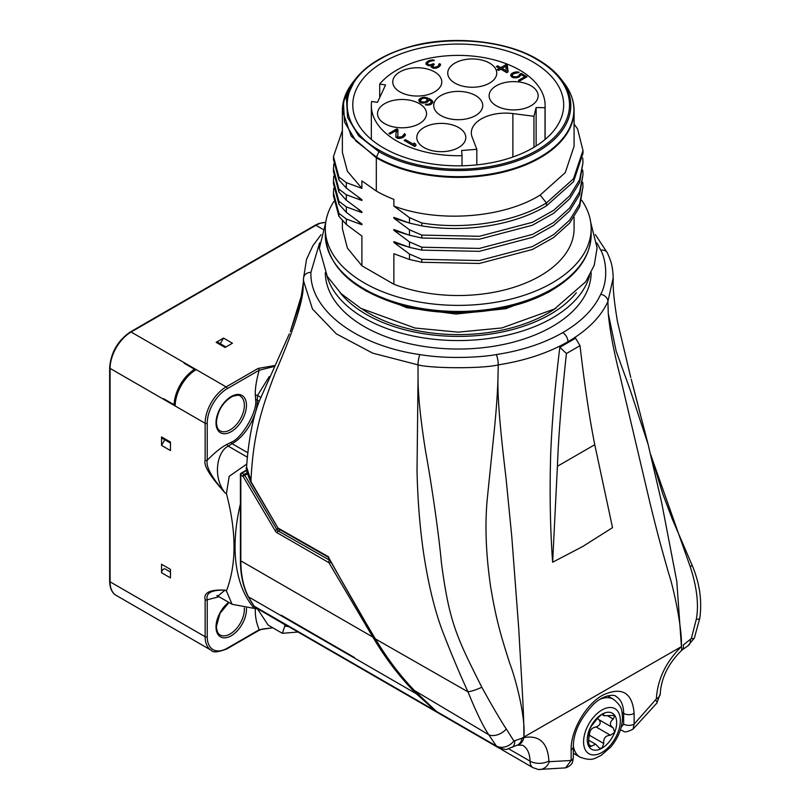 <?xml version="1.0" encoding="UTF-8"?>
<svg xmlns="http://www.w3.org/2000/svg" width="810" height="810" viewBox="0 0 810 810"><rect width="100%" height="100%" fill="white"/><g stroke="black" fill="none" stroke-linecap="round" stroke-linejoin="round"><path stroke-width="1.21" d="M298.029 632.023L282.356 633.309L284.826 626.008A159.661 92.178 120 0 0 288.755 626.667M284.826 626.008A29.707 17.152 -60 0 1 284.796 624.672L284.796 624.378M274.347 365.593L258.127 368.428L226.132 386.897A29.707 17.152 120 0 0 205.132 423.276L175.193 405.992A29.707 17.152 -60 0 1 196.202 369.613L184.65 362.941L184.65 363.558M223.509 338.084L232.429 343.238L225.079 347.48L216.159 342.326L223.509 338.084L220.269 343.693M116.235 595.431C112.064 593.072 109.866 588.333 109.644 581.226A1.488 0.861 0 0 0 110.079 581.833L205.132 636.711A29.707 17.152 120 0 0 211.278 650.308L116.235 595.431A29.707 17.152 -60 0 1 110.079 581.833L110.079 368.398A29.707 17.152 -60 0 1 131.088 332.019L184.65 362.941A29.707 17.152 120 0 0 184.123 363.255L193.58 368.712L193.58 369.988A29.707 17.152 120 0 0 174.201 403.532L175.365 402.864M164.177 399.016L163.64 399.32A29.707 17.152 120 0 1 163.65 398.712L173.107 404.17L174.201 403.532L173.107 404.17M175.193 405.992L110.079 368.398A1.488 0.861 0 0 1 109.644 367.791C110.859 352.563 117.754 340.605 130.349 331.948A1.488 0.861 60 0 1 131.088 332.019L315.93 225.302A29.707 17.152 -60 0 1 325.731 222.446M227.185 388.709A28.218 16.291 120 0 0 207.228 423.276L207.228 460.212C215.045 452.304 221.697 446.998 227.185 444.295L231.235 442.27C241.957 438.321 257.58 411.267 255.636 399.998L255.363 395.483C254.958 389.357 256.233 380.943 259.17 370.241L227.185 388.709A1.488 0.861 -120 0 0 226.132 386.897L196.202 369.613M207.228 423.276A1.488 0.861 180 0 1 205.132 423.276L205.132 460.212A1.488 0.861 180 0 0 207.228 460.212C205.75 466.6 211.663 477.454 224.967 492.763C212.301 476.644 217.181 451.342 228.248 446.148A1.509 1.023 60 0 1 227.185 444.295M205.132 460.212C203.411 465.365 210.023 476.219 224.967 492.763L226.425 493.604L229.2 476.331L246.766 464.069M226.425 590.976L232.106 604.301L217.89 596.089L224.988 590.136L226.425 590.976C236.55 564.357 236.55 531.907 226.425 493.604M219.034 596.747L207.228 599.764C205.619 593.011 211.531 589.801 224.988 590.136C210.023 589.407 203.411 592.616 205.132 599.764L205.132 636.711A1.488 0.861 180 0 0 207.228 636.711A28.218 16.291 120 0 0 227.185 648.233L259.17 629.755C256.264 622.617 254.998 615.671 255.363 608.917L255.444 607.834M161.544 436.914L170.475 442.068L170.475 450.562L161.544 445.409L161.544 436.914A2.967 1.711 120 0 0 162.162 438.281L170.475 443.08M161.544 564.246L170.475 569.4L170.475 577.894L161.544 572.741L161.544 564.246L170.475 569.4M258.127 630.362L245.045 637.915M193.58 371.314L193.58 368.712M161.544 445.409L164.784 439.789M225.95 346.984L217.637 342.184A2.967 1.711 120 0 0 216.159 342.326M170.475 572.032L165.129 568.954A2.967 1.711 120 0 0 162.84 569.754A2.967 1.711 120 0 0 161.544 572.741M227.185 648.233A1.488 0.861 60 0 1 226.871 648.911L258.866 630.443A1.488 0.861 60 0 0 259.17 629.755L272.737 627.76M282.356 633.309L268.15 625.107L257.509 608.917A1.509 0.699 0 0 0 255.363 608.917M255.788 607.632L255.535 607.783A29.707 17.152 120 0 1 254.36 608.421A159.661 92.178 -60 0 1 240.398 503.962M232.106 604.301L254.36 608.421M247.323 457.154L228.248 446.148L232.024 443.657C245.552 436.56 257.853 415.267 257.236 399.998L259.251 401.163M255.636 399.998A1.134 0.699 0 0 1 257.236 399.998L257.509 395.483L269.264 376.559M273.901 366.545L259.17 370.241A1.488 0.861 -120 0 0 258.127 368.428M434.008 709.337L433.441 709.692L254.289 606.255A14.853 8.576 -60 0 0 255.869 607.682L436.914 712.203L416.31 693.765C400.302 677.828 385.823 658.945 372.873 637.095L329.184 563.153L330.875 562.14M620.46 729.759A7.422 4.283 120 0 0 620.976 730.164C624.54 730.488 622.556 734.427 633.045 729.142L634.139 724.11L634.139 713.408C632.306 692.418 621.807 686.353 602.64 695.223C585.772 704.406 570.655 730.752 571.131 749.787A7.422 4.283 180 0 0 573.308 746.759L573.308 757.451A7.422 4.283 180 0 1 571.131 760.489L565.603 767.86L538.447 769.5L533.091 767.728L501.967 749.756A14.853 8.576 -60 0 1 500.61 748.622M571.131 749.787L571.131 760.489L549.423 761.673L548.917 760.954C547.732 742.699 539.389 734.913 523.867 737.586L513.904 740.998L506.301 729.01C500.256 719.817 492.105 705.905 481.839 687.275C456.415 636.822 449.125 621.695 441.339 562.12C439.06 536.422 431.993 486.243 425.645 451.707C420.461 419.053 417.93 394.166 418.061 377.035L418.011 364.865L372.701 353.15L336.312 333.852L312.478 309.015L303.527 280.908L303.507 278.296L303.021 290.486C301.502 306.018 292.278 333.406 275.329 372.661C259.585 413.272 253.044 438.301 250.908 481.545L277.972 528.009L328.161 556.602C345.131 587.301 360.804 614.608 375.192 638.523C386.886 658.155 399.958 675.469 414.406 690.485L488.774 734.781A13.365 8.606 -32.4 0 0 506.301 729.01M517.084 745.22A13.365 9.558 -103.7 0 0 517.59 745.119L516.598 745.392A13.365 9.264 -107.2 0 0 522.096 738.082L523.867 737.059C524.171 715.422 521.275 675.196 518.754 628.742L511.778 536.605L506.068 478.487C503.719 458.126 497.006 404.21 497.988 377.085L498.251 364.875C482.649 368.854 430.859 368.459 418.011 364.865A7.422 1.539 -81.4 0 1 419.904 354.588C356.451 345.597 309.339 309.936 310.929 272.292L319.616 242.889M516.598 745.392L507.161 749.118C507.232 749.938 504.164 749.382 497.947 747.448L496.348 746.01A13.365 10.479 -37 0 0 513.904 740.998M481.839 687.275A13.405 2.379 -21.7 0 1 467.988 691.841L374.969 638.675C386.178 657.538 399.289 674.811 414.305 690.495L436.468 711.433L496.348 746.01L488.774 734.781C483.175 726.469 476.25 712.162 467.988 691.841C459.432 673.272 450.684 652.394 441.774 629.208C434.322 608.705 428.358 583.929 423.863 554.89C419.975 528.849 417.697 500.762 417.018 470.64L418.061 377.035M414.315 690.393L436.398 711.423L439.951 713.954L436.377 711.352M328.779 557.037L328.161 556.602L328.779 557.037M289.342 333.872L259.271 401.102C252.74 418.152 248.518 440.083 246.584 466.884C245.562 468.018 246.908 472.969 250.634 481.727L277.972 528.009A1.488 0.85 119.6 0 0 278.275 528.728L328.151 557.169M588.789 740.279L595.623 744.218L599.481 748.156L601.962 748.187L603.744 743.509C603.258 738.295 605.485 735.541 610.406 735.227L614.699 732.351L613.231 727.947C609.474 725.244 609.474 722.277 613.231 719.057L614.699 715.372A20.797 12.008 -60 0 1 614.699 732.351A20.797 12.008 -60 0 1 601.962 748.187A20.797 12.008 -60 0 1 589.235 747.053A20.797 12.008 -60 0 1 589.235 730.073A20.797 12.008 -60 0 1 601.962 714.238A20.797 12.008 -60 0 1 614.699 715.372L614.183 714.916M610.406 735.227L596.089 726.955C600.311 725.244 601.253 722.824 598.914 719.675L597.517 718.419M588.91 737.788L589.427 735.247C589.569 730.407 591.796 727.643 596.089 726.955M603.632 713.792L603.744 714.45L601.962 714.238L598.104 717.711L591.432 726.003L589.235 730.073L588.617 742.163L589.65 747.458M589.235 747.053L591.432 746.172L588.536 744.501M595.623 744.218L591.432 746.172M614.699 715.372L604.088 715.767L602.731 713.863M565.603 767.86L565.593 767.86C574.017 764.903 572.629 759.861 573.308 757.451M621.179 727.309L623.639 724.11A7.422 4.283 0 0 0 634.139 724.11L656.353 698.919C657.538 679.306 665.881 661.871 681.402 646.633L523.867 737.059C525.791 717.943 516.142 679.894 509.611 662.955C501.987 638.776 496.581 622.495 490.617 586.653C485.757 553.108 484.724 522.987 487.529 496.307L493.229 440.64C496.054 414.092 497.634 392.921 497.988 377.126M613.241 277.658L607.895 301.563C600.828 316.933 587.513 330.318 567.972 341.719C548.34 352.968 525.103 360.683 498.251 364.875A7.422 1.59 -98.9 0 0 496.307 354.567M580.011 345.678L575.576 338.226L559.821 347.318C555.002 386.633 551.954 422.101 550.699 453.732C549.555 492.247 550.192 528.414 552.633 562.231L582.694 546.527L612.532 527.654L594.763 444.71C589.599 418.892 584.688 385.874 580.011 345.678L566.433 353.514C561.472 399.32 558.465 436.904 557.412 466.276L552.633 562.231M596.848 242.878L600.777 250.168C605.981 259.565 608.614 279.744 600.716 294.313C593.851 309.126 581.195 321.894 562.727 332.626C544.107 343.298 521.994 350.608 496.368 354.557C484.856 356.815 450.471 359.711 419.904 354.598M303.507 278.539C303.841 274.772 306.322 272.697 310.929 272.292M325.306 272.697A132.931 76.747 0 0 0 407.683 343.278A132.931 76.747 0 0 0 552.228 326.562A132.931 76.747 0 0 0 591.158 272.697M303.537 281.202L300.409 301.897L290.334 331.644L303.021 290.486M246.584 466.884L251.191 481.423M281.222 615.185L354.517 657.568L281.222 615.306M240.398 474.457A1.488 1.488 0 0 1 241.147 473.172A1.488 0.861 -120 0 1 241.886 473.242A1.488 0.861 120 0 0 240.833 475.065A1.488 0.861 180 0 1 240.398 474.457L240.398 560.257A1.488 0.861 0 0 0 240.833 560.864L372.873 637.095L373.724 636.589M246.696 470.468L241.886 473.242L244.073 474.508A1.488 0.861 60 0 1 244.802 475.267L247.323 473.809M253.834 605.627A1.488 1.174 -36.6 0 0 254.289 606.255A159.661 92.178 -60 0 1 248.478 596.869A118.817 68.597 -60 0 1 240.833 560.864L240.833 475.065L243.02 476.331L244.802 475.267L276.828 529.477L278.205 528.677M607.54 253.155A7.422 5.852 155 0 0 607.52 253.115C610.477 260.557 612.805 264.293 613.241 279.065L613.241 279.065C612.735 287.57 614.142 301.755 617.463 321.59L630.737 377.43M681.402 646.633A13.365 5.275 47.7 0 1 680.947 651.068L682.344 649.833A13.365 5.771 49.8 0 0 683.174 645.084L691.345 638.553L696.276 619.336C698.99 605.08 696.995 587.604 690.302 566.919L651.149 456.01M646.026 436.377L631.203 379.161M600.716 294.313A7.422 5.862 -155.6 0 1 607.895 301.563L608.259 313.46C609.839 330.531 613.727 351.186 619.923 375.435L650.035 503.152C657.973 535.774 662.317 550.992 668.665 573.379C673.576 587.625 682.303 628.398 681.402 646.107L676.796 581.347L661.497 501.866M648.365 445.176L630.018 389.408L616.197 351.317L608.259 313.429M690.302 566.919A13.405 2.582 -23 0 0 691.882 564.681L672.29 519.078L662.701 493.725L650.916 455.088M691.345 638.553A13.365 2.531 21.1 0 0 694.352 638.088L699.779 618.243C702.229 600.595 699.597 582.744 691.882 564.681M566.433 353.514L559.821 347.318M362.394 309.238A126.724 73.163 0 0 0 547.975 313.186A126.724 73.163 0 0 0 555.923 308.144M553.088 289.464L547.975 292.592L505.835 308.701L456.151 314.027L406.822 307.729L365.685 290.81M591.158 234.697C590.53 256.547 577.348 275.086 551.61 290.324C513.175 313.126 449.742 319.282 400.697 305.066C352.755 290.375 327.625 266.925 325.306 234.697A132.931 76.747 180 0 0 407.359 305.603A132.931 76.747 180 0 0 552.228 288.967A132.931 76.747 180 0 0 591.158 234.697L591.158 228.633A132.931 76.747 0 0 1 552.228 282.903A132.931 76.747 180 0 1 407.359 299.538A132.931 76.747 180 0 1 325.306 228.633A132.931 76.747 180 0 1 333.882 201.518M591.158 228.633A132.931 76.747 0 0 0 581.732 200.252M574.077 217.242L574.077 228.633A115.85 66.886 180 0 1 512.841 287.621A115.85 66.886 180 0 1 393.873 284.249L361.898 265.791L347.379 248.073L342.377 228.643L342.377 220.897M393.873 284.249L393.873 253.753L409.465 259.473L421.787 262.268L421.787 259.352L479.388 260.547L532.464 246.554L553.645 234.617L569.643 220.168L579.606 203.958L582.987 186.847L582.744 182.25M361.898 265.791L361.898 236.054L346.315 224.461L338.914 216.3L338.914 213.384L346.315 219.024L361.898 224.734L361.898 223.924L346.315 212.341L338.914 204.181L338.914 201.265L333.467 180.802L333.74 176.185M338.914 201.265L346.315 206.894L361.898 212.615L361.898 211.805L346.315 200.212L338.914 192.051L338.914 189.135L333.467 168.672L333.74 164.065M338.914 189.135L346.315 194.764L361.898 200.485L361.898 199.675L346.315 188.082L338.914 179.921L333.467 159.459L333.467 156.553L342.377 130.542M338.914 179.921L338.914 177.005L346.315 182.635L361.898 188.355L361.898 180.903L376.316 191.038A115.85 66.886 0 0 0 393.873 199.361L393.873 206.064L409.465 217.647L421.787 222.973L421.787 225.879L409.465 223.094L393.873 217.374L393.873 218.184L409.465 229.777L421.787 235.092L421.787 238.008L409.465 235.224L393.873 229.503L393.873 230.313L409.465 241.906L421.787 247.222L421.787 250.138L409.465 247.344L393.873 241.633L393.873 242.443L409.465 254.026L421.787 259.352M361.898 224.734L357.817 221.069M338.914 213.384L333.467 192.932L333.74 188.315M338.914 216.3L333.467 195.848L333.467 192.932M361.898 188.355L347.379 171.204L342.377 152.351L342.377 110.514L344.584 97.534M338.914 177.005L333.467 156.553M376.316 191.038L376.316 157.808L351.206 136.131L342.377 110.535C342.377 100.906 345.809 91.611 352.654 82.65L355.479 79.016L346.457 97.858L347.551 117.399L358.658 135.857L378.634 151.5A112.56 64.992 0 0 0 522.065 159.074A112.56 64.992 0 0 0 560.986 79.016A112.56 64.992 0 0 0 537.82 59.596L536.919 59.515C496.297 34.719 420.42 34.546 379.546 59.515C336.292 83.116 336.595 126.927 379.546 150.366L376.458 157.12L355.965 141.082L344.533 122.138L343.389 102.04L352.654 82.65M571.88 97.554A115.85 66.886 180 0 1 574.077 110.514L574.077 146.276L565.258 172.631L540.149 195.089C502.868 218.315 437.997 222.892 393.873 206.064M582.987 150.478L582.987 153.394L573.49 181.713L546.446 205.841L546.446 202.925L573.49 178.797L582.987 150.478L577.55 128.861L574.077 124.021M407.045 222.315L393.873 218.184M582.744 158.001L582.987 162.597L579.606 179.709L569.643 195.919L553.645 210.367L532.464 222.294L479.388 236.287L421.787 235.092M582.987 162.597L579.606 182.625L569.643 198.835L553.645 213.283L532.464 225.21L479.388 239.203L421.787 238.008M407.045 234.444L393.873 230.313M582.744 170.12L582.987 174.717L579.606 191.828L569.643 208.038L553.645 222.487L532.464 234.424L479.388 248.417L421.787 247.222M582.987 174.717L579.606 194.744L569.643 210.954L553.645 225.403L532.464 237.34L479.388 251.333L421.787 250.138M407.045 246.574L393.873 242.443M582.987 186.847L579.606 206.874L569.643 223.084L553.645 237.532L532.464 249.47L479.388 263.463L421.787 262.268M546.446 205.841C514.795 225.18 464.899 233.057 421.787 225.879M540.149 195.089L546.446 202.925C514.795 222.264 464.899 230.141 421.787 222.973M532.798 147.997A105.452 60.882 180 0 1 417.879 161.19A105.452 60.882 180 0 1 352.775 104.946A105.452 60.882 180 0 1 383.667 61.894A105.452 60.882 180 0 1 498.585 48.691A105.452 60.882 180 0 1 563.679 104.946A105.452 60.882 180 0 1 532.798 147.997M476.806 164.875L476.806 149.273L472.139 137.103A34.162 19.723 180 0 1 471.329 132.83A34.162 19.723 180 0 1 512.882 113.582L533.962 116.275L533.962 147.309M536.129 145.972L536.129 107.507L533.962 116.275M476.806 149.273L461.629 150.528L462.024 155.662A86.883 50.159 0 0 1 371.344 105.553A86.883 50.159 0 0 1 371.628 101.473L377.47 102.374L385.54 84.979L379.708 84.078A86.883 50.159 0 0 1 477.282 56.609A86.883 50.159 0 0 1 545.12 105.553A86.883 50.159 0 0 1 545.029 107.74L536.129 107.507M423.964 147.531A24.502 14.145 0 0 0 450.674 150.599A24.502 14.145 0 0 0 465.801 137.528A24.502 14.145 0 0 0 458.622 127.524A24.502 14.145 0 0 0 431.912 124.456A24.502 14.145 0 0 0 416.785 137.528A24.502 14.145 0 0 0 423.964 147.531M384.699 123.647A24.502 14.145 0 0 0 411.409 126.714A24.502 14.145 0 0 0 426.536 113.643A24.502 14.145 0 0 0 419.357 103.629A24.502 14.145 0 0 0 392.647 100.572A24.502 14.145 0 0 0 377.521 113.643A24.502 14.145 0 0 0 384.699 123.647M399.948 91.905A24.502 14.145 0 0 0 426.647 94.972A24.502 14.145 0 0 0 441.774 81.901A24.502 14.145 0 0 0 434.595 71.898A24.502 14.145 0 0 0 407.896 68.83A24.502 14.145 0 0 0 392.769 81.901A24.502 14.145 0 0 0 399.948 91.905M454.916 83.106A24.502 14.145 0 0 0 481.626 86.174A24.502 14.145 0 0 0 496.753 73.103A24.502 14.145 0 0 0 489.574 63.099A24.502 14.145 0 0 0 462.864 60.031A24.502 14.145 0 0 0 447.738 73.103A24.502 14.145 0 0 0 454.916 83.106M496.297 105.776A24.502 14.145 0 0 0 522.997 108.844A24.502 14.145 0 0 0 538.134 95.772A24.502 14.145 0 0 0 530.955 85.769A24.502 14.145 0 0 0 504.245 82.701A24.502 14.145 0 0 0 489.118 95.772A24.502 14.145 0 0 0 496.297 105.776M440.903 115.557A24.502 14.145 0 0 0 467.613 118.624A24.502 14.145 0 0 0 482.74 105.553A24.502 14.145 0 0 0 475.561 95.539A24.502 14.145 0 0 0 448.851 92.482A24.502 14.145 0 0 0 433.725 105.553A24.502 14.145 0 0 0 440.903 115.557M404.139 140.413L414.649 146.478L415.955 145.719L415.702 144.058L413.92 143.026L414.173 144.686L405.456 139.654L404.139 140.413M397.912 129.539L396.789 128.891L388.911 133.437L390.035 134.085L396.161 130.552L395.837 137.184L398.075 138.469L402.702 137.609L405.314 135.331L404.615 133.66L401.8 136.839L397.821 137.072L397.912 129.539M425.868 63.676L428.561 65.731L431.214 65.499L431.234 67.028L433.471 68.313L436.56 68.08L440.498 65.296L439.8 63.636L438.706 64.263L438.726 65.539L437.856 66.299L434.565 67.432L432.55 66.268L434.281 64.233L433.39 63.717L429.877 64.972L427.65 64.192L427.629 62.917L429.806 61.398L434.433 60.284L432.439 59.889L428.915 60.629L426.505 62.279L425.868 63.676M508.113 71.898L507.333 65.377L505.997 64.608L500.742 67.635L497.613 65.833L496.297 66.592L499.426 68.394L497.239 69.66L498.585 70.44L500.772 69.174L506.807 72.657L508.113 71.898M519.676 74.277L518.825 75.806L516.405 76.94L512.862 76.403L512.173 75.249L513.044 73.983L519.2 72.232L516.314 71.827L511.92 73.335L510.624 75.117L511.545 76.909L513.996 77.821L518.623 77.203L521.235 74.672L524.809 76.737L518.461 80.392L519.585 81.041L527.016 76.747L521.205 73.396L519.676 74.277L519.676 76.596M422.324 103.113L426.728 102.374L428.692 100.977L429.118 99.701L431.133 101.371L431.163 102.647L429.411 103.923L425.23 104.784L429.432 104.935L431.629 103.933L432.915 102.151L430.657 99.326L424.207 97.119L420.025 98.496L418.729 100.278L419.651 102.07L422.324 103.113M462.024 165.787L462.024 155.662M379.708 97.564L379.708 84.078M545.029 139.512L545.029 107.74M405.456 139.654L405.456 141.173M414.173 144.686L414.173 146.205M415.702 144.058L415.702 145.861M415.176 146.175L414.173 145.597M397.72 131.858L396.161 131.686M396.789 128.891L396.789 131.321M397.366 136.303L397.366 138.227M397.821 137.072L397.821 138.388M398.277 137.325L398.277 138.48M399.381 137.457L399.381 138.48M400.484 137.335L400.484 138.368M401.8 136.839L401.8 137.973M402.671 136.333L402.671 137.619M403.542 135.574L403.542 137.123M403.755 134.936L403.755 136.961M404.615 133.66L404.615 136.09L403.755 136.586M405.294 134.308L405.294 135.361M396.161 130.552L395.786 137.032M426.08 63.038L426.08 64.253M426.505 62.279L426.485 64.749M427.164 61.641L427.164 64.061L426.505 64.699M428.915 60.629L428.915 61.914M430.009 60.254L430.009 61.327M431.335 60.001L431.335 60.861M432.439 59.889L432.439 60.78M433.542 60.021L433.542 60.79M427.417 63.301L427.417 63.808M427.65 64.192L427.65 65.418M428.541 64.709L428.541 65.721M429.877 64.972L429.877 65.823M430.981 64.851L430.981 65.549M432.51 64.223L432.51 66.653L431.345 67.129M433.39 63.717L433.39 64.76M432.54 65.762L432.55 66.268M433.006 67.038L433.006 68.151M433.451 67.291L433.451 68.313M434.565 67.432L434.565 68.323M435.669 67.311L435.669 68.243M436.985 66.805L436.985 67.898M437.856 66.299L437.856 67.524M438.726 65.539L438.726 67.088M438.939 64.901L438.939 66.926M439.8 63.636L439.8 66.055L438.939 66.552M440.478 64.273L440.478 65.326M431.214 65.499L431.214 66.947M507.84 72.049L507.333 67.807L505.896 67.088M507.333 65.377L507.333 67.807M499.426 68.394L499.426 69.944M497.613 65.833L497.613 67.351M500.742 67.635L500.742 69.184M499.983 69.63L499.426 69.306M505.997 64.608L505.997 67.038M502.078 69.295L501.532 69.609M506.331 70.865L502.078 68.415L505.804 66.268L506.331 72.384M502.078 68.415L502.078 69.933M519.473 75.168L519.473 76.717M521.205 73.396L521.205 74.722M524.809 76.737L524.809 78.023M511.049 74.095L511.049 76.261M511.92 73.335L511.92 75.765L511.171 76.413M513.236 72.576L513.236 73.872M514.553 72.08L514.553 73.153M516.314 71.827L516.314 72.748M517.863 71.968L517.863 72.991M512.173 75.249L512.173 77.274M512.406 75.897L512.406 77.406M512.862 76.403L512.862 77.527M513.307 76.666L513.307 77.649M514.198 76.93L514.198 77.831M515.302 77.061L515.302 77.932M516.405 76.94L516.405 77.831M517.509 76.565L517.509 77.628M518.825 75.806L518.825 77.092M419.155 99.266L419.155 101.422M420.025 98.496L420.025 100.926L419.276 101.584M421.119 97.868L421.119 99.154M422.435 97.362L422.435 98.395M424.207 97.119L424.207 98.04M425.756 97.261L425.756 98.212M427.305 97.645L427.305 99.022M429.087 98.425L429.087 99.772M428.784 100.713L427.569 100.187M430.657 99.326L430.657 100.835M432.003 100.359L432.003 102.789L431.365 102.303M432.682 101.26L432.682 102.728M426.323 104.156L426.323 105.067M427.427 104.287L427.427 105.158M428.531 104.166L428.531 105.067M429.411 103.923L429.411 104.946M430.728 103.164L430.728 104.449M431.163 102.647L431.163 104.196M431.365 102.019L431.365 104.075M421.635 101.959L420.289 100.42L422.455 98.385L425.554 98.152L427.569 99.822L425.392 101.847L421.635 101.959L421.635 102.941M422.526 102.212L422.526 103.113M420.967 101.574L420.967 102.769M420.522 101.058L420.522 102.576M420.289 100.42L420.289 102.435M427.569 99.822L427.569 101.888M427.356 100.46L427.356 102.009M426.931 100.966L426.931 102.252M425.392 101.847L425.392 102.88M424.511 102.1L424.511 103.002M423.417 102.222L423.417 103.113M361.898 200.485L357.817 196.81M338.914 192.051L333.467 171.588L333.467 168.672M361.898 212.615L357.817 208.94M338.914 204.181L333.467 183.718L333.467 180.802M291.013 627.973A14.853 8.576 -60 0 1 290.952 627.932L499.335 748.248L501.734 749.027M322.775 229.26L315.93 225.302A1.488 0.861 60 0 0 315.181 225.231L318.988 223.428L325.752 222.345M246.463 405.304A21.536 12.433 120 0 0 231.235 396.505A21.536 12.433 120 0 0 216.007 422.881A21.536 12.433 120 0 0 231.235 431.679A21.536 12.433 120 0 0 246.463 405.304M220.158 430.849A20.047 11.573 120 0 0 235.609 425.473A20.047 11.573 120 0 0 244.357 405.304A20.047 11.573 120 0 0 240.206 396.12C240.054 394.926 237.472 395.017 232.46 396.394C222.993 401.942 217.657 410.569 216.432 422.273C216.726 427.032 217.971 429.887 220.158 430.849M229.017 602.519L220.006 613.342L216.432 626.363C216.726 631.122 217.971 633.977 220.158 634.939A20.047 11.573 120 0 0 235.609 629.562A20.047 11.573 120 0 0 244.357 609.383A20.047 11.573 120 0 0 244.306 607.986M228.673 602.316A21.536 12.433 120 0 0 216.007 626.97A21.536 12.433 120 0 0 231.235 635.759A21.536 12.433 120 0 0 246.463 609.383A21.536 12.433 120 0 0 246.422 608.209M205.132 599.764A1.488 0.861 180 0 0 207.228 599.764L207.228 636.711M284.796 624.672L257.479 608.614M247.759 452.739L232.024 443.657A1.134 0.699 60 0 1 231.235 442.27M260.648 397.295L257.509 395.483A1.509 1.023 -0 0 0 255.363 395.483M498.828 747.913A14.853 8.576 120 0 0 499.335 748.248M508.65 748.784L530.013 761.116A35.65 20.584 120 0 0 522.632 745.261L517.59 745.119A13.365 9.558 -103.7 0 0 523.867 737.586M533.091 767.728A14.853 8.576 -60 0 1 530.013 761.116A13.365 7.837 -0.8 0 0 548.917 760.954M538.447 769.5A13.365 10.591 -83.4 0 0 549.423 761.673M511.869 747.468A13.365 7.837 -119.2 0 0 514.795 741.14M329.883 560.348L278.286 530.995A2.967 1.711 60 0 1 276.828 529.477L275.046 530.53L243.02 476.331A1.488 0.861 -60 0 1 244.073 474.508L247.08 472.777M280.27 529.851L278.286 530.995A1.488 0.861 -60 0 0 277.233 532.818A4.455 2.572 60 0 1 275.046 530.53M330.45 561.381A2.967 1.711 -120 0 0 329.508 560.571A1.488 0.861 -60 0 0 328.455 562.383L277.233 532.818M255.869 607.682L253.996 605.991L248.103 596.494A1.488 1.134 -27.2 0 0 248.478 596.869L416.31 693.765L417.018 693.269M573.328 745.564A33.423 19.298 120 0 0 580 757.117C592.869 761.876 595.026 757.897 601.06 755.457L610.922 746.84C618.344 737.738 622.212 727.977 622.515 717.569C621.645 711.524 623.467 707.393 613.423 699.243A33.423 19.298 120 0 0 600.068 699.232M583.585 741.828A25.991 15.005 120 0 0 601.962 752.439A25.991 15.005 120 0 0 620.349 720.606A25.991 15.005 120 0 0 601.962 709.995A25.991 15.005 120 0 0 583.585 741.828M613.231 727.947L598.914 719.675M603.744 743.509L589.427 735.247M613.231 719.057L607.632 715.827M567.972 341.719A7.422 4.283 -120 0 0 562.727 332.626M329.184 563.153A1.488 0.861 -120 0 0 328.455 562.383M595.37 234.617L607.52 253.125A7.422 5.852 155 0 0 600.787 250.189M696.276 619.336A13.365 2.46 9 0 0 699.779 618.243M690.464 639.728A13.365 7.604 59.2 0 1 687.852 645.864L694.352 638.088M656.353 698.919A13.365 7.594 0.8 0 0 660.271 693.644C661.223 678.172 668.118 663.977 680.947 651.068M655.847 700.235A13.365 2.653 38.2 0 1 656.89 703.05L660.271 693.644M622.08 712.516L623.639 713.408A37.128 21.435 120 0 0 615.944 696.408C615.975 695.051 605.222 693.016 593.173 704.589C579.98 718.835 573.358 732.888 573.308 746.759M623.639 724.11L623.639 713.408A7.422 4.283 -0 0 0 634.139 713.408M557.412 466.276L594.763 444.71M589.538 275.764A132.931 76.747 180 0 1 552.228 318.077A132.931 76.747 180 0 1 417.109 336.788A132.931 76.747 180 0 1 326.926 275.764M576.325 292.693A129.954 75.026 180 0 1 550.122 314.432A129.954 75.026 180 0 1 340.139 292.704M346.315 224.461L346.315 219.024M346.315 212.341L346.315 206.894M346.315 200.212L346.315 194.764M346.315 188.082L346.315 182.635M409.465 217.647L409.465 223.094M409.465 229.777L409.465 235.224M409.465 241.906L409.465 247.344M409.465 254.026L409.465 259.473M376.316 157.808L376.458 157.12A115.648 66.774 180 0 0 523.817 164.906A115.648 66.774 180 0 0 563.801 82.65C570.615 91.51 574.037 100.794 574.077 110.514A115.85 66.886 180 0 1 502.565 172.307A115.85 66.886 180 0 1 376.316 157.808M379.546 150.366A111.274 64.243 0 0 0 536.919 150.366A111.274 64.243 0 0 0 536.919 59.515L537.83 59.596M512.882 113.582L512.882 157.008M130.349 331.948L315.181 225.231M194.005 371.01L194.005 369.35M173.867 404.231L175.314 403.4M109.644 581.226L109.644 367.791M272.798 627.79L262.369 629.026L258.866 630.443M436.914 712.203L438.433 712.992M497.937 747.438L439.941 713.954M277.729 528.171A1.488 1.488 0 0 0 278.275 528.728M374.969 638.675L328.091 557.098M613.423 699.243L607.571 695.861M580 757.117L573.308 753.249M601.708 714.39L604.088 715.767M303.507 278.387L306.544 259.281L312.883 245.713L321.084 234.637M248.103 596.494C243 586.491 240.428 574.412 240.398 560.257M241.147 473.172L246.645 469.992M643.029 424.703L647.757 442.888M632.762 384.932L646.157 436.863M682.344 649.833L687.852 645.864M633.045 729.142L656.89 703.05M620.43 729.851L620.976 730.164M661.497 501.896L647.889 443.394M590.743 222.558L597.102 247.84L594.236 265.275L585.772 281.698L554.506 308.985L501.906 327.949L458.116 332.141L414.923 328.02L360.855 308.337L341.111 293.645L327.22 276.271L319.363 248.245L325.721 222.558M325.306 234.697L325.306 228.633M574.077 110.514C574.037 100.855 570.655 91.621 563.922 82.812M355.479 79.016C366.859 64.709 384.679 54.047 408.918 47.02C449.034 34.82 505.916 40.065 537.658 59.444C547.489 65.134 555.265 71.655 560.986 79.016L563.801 82.65M371.344 139.441L371.344 105.553M545.12 139.441L545.12 105.553M217.89 596.089L216.817 595.644L217.556 595.644M211.278 650.308C212.706 652.779 217.91 652.313 226.871 648.911"/></g></svg>
